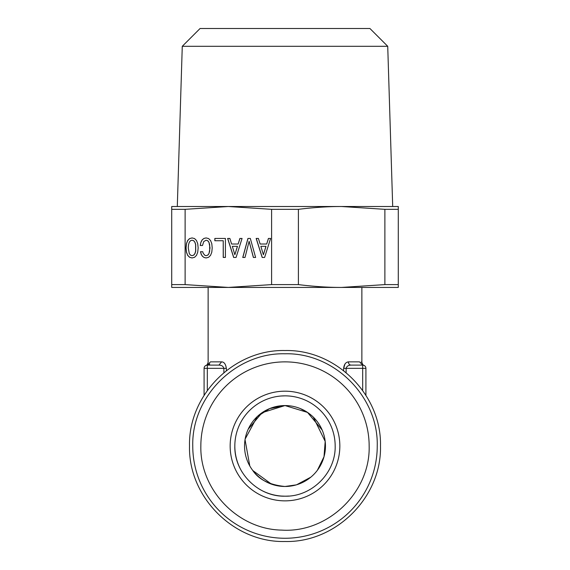 <?xml version="1.0" encoding="UTF-8"?>
<svg xmlns="http://www.w3.org/2000/svg" width="570" height="570" viewBox="0 0 570 570"><rect width="100%" height="100%" fill="white"/><g stroke="black" fill="none" stroke-linecap="round" stroke-linejoin="round"><path stroke-width="0.85" d="M365.911 395.338L365.911 368.341L365.911 394.233L365.213 394.233M362.677 365.106L362.677 368.341L365.911 368.341A3.235 3.235 0 0 0 362.677 365.106C364.28 365.37 364.28 365.37 362.677 365.106L351.056 365.106L362.677 365.106L359.542 361.872C362.62 362.399 362.62 362.399 359.542 361.872L348.391 361.872A3.235 2.672 -90 0 0 351.056 365.106C348.405 365.163 346.76 366.246 346.118 368.341L343.646 368.341C344.081 364.401 345.662 362.242 348.391 361.872M361.501 362.199L361.102 362.078M344.964 364.009L343.646 368.334L343.646 370.678M209.739 363.938A3.235 3.135 90 0 1 207.323 365.106L218.944 365.106L221.609 361.872C224.117 361.936 225.699 364.095 226.354 368.341L226.354 368.291M204.089 368.341A3.235 3.235 0 0 1 207.323 365.106A3.235 3.235 0 0 0 204.089 368.341L204.089 394.233L204.089 368.341L207.323 368.341L207.323 365.106L218.944 365.106L207.323 365.106L210.458 361.872C207.387 362.399 207.387 362.399 210.458 361.872L221.609 361.872M218.944 365.106C221.545 365.128 223.191 366.204 223.882 368.341L226.354 368.341L226.354 370.678M285 541.5C336.022 542.818 381.793 497.04 380.482 446.018C381.793 395.003 336.022 349.225 285 350.543C233.978 349.225 188.207 395.003 189.518 446.018C188.207 497.04 233.978 542.818 285 541.5M204.089 395.338L204.089 394.233L204.089 395.338M288.62 496.057A50.167 50.167 0 0 1 285 496.185C258.196 496.876 234.142 472.829 234.833 446.018A50.167 50.167 0 0 1 285 395.851L281.381 395.986M258.894 488.861A50.167 50.167 0 0 0 281.381 496.057L285 496.185C311.804 496.876 335.858 472.829 335.167 446.018A50.167 50.167 0 0 0 285 395.851A50.167 50.167 0 0 1 288.62 395.986M282.342 395.922A50.167 50.167 0 0 0 242.157 472.124M252.617 470.279L252.631 470.293C258.716 479.548 269.503 484.942 285 486.481A40.456 40.456 0 0 0 325.456 446.018A40.456 40.456 0 0 0 285 405.562A40.456 40.456 0 0 0 244.544 446.018A40.456 40.456 0 0 0 285 486.481L296.279 484.878M230.159 446.018A54.841 54.841 0 0 0 285 500.859A54.841 54.841 0 0 0 339.841 446.018A54.841 54.841 0 0 0 285 391.184A54.841 54.841 0 0 0 230.159 446.018M322.15 430.008L307.529 412.416L285 405.562L262.079 412.687L248.214 429.189M369.153 446.018C370.415 492.238 327.721 533.235 281.594 530.1C237.861 529.395 199.785 489.744 200.847 446.018A84.153 84.153 0 0 1 285 361.872A84.153 84.153 0 0 1 369.153 446.018M252.816 470.535L271.548 484.172M276.699 485.619L285 486.481M285.107 405.562L269.66 408.583L257.327 416.513L245.15 439.028M245.043 439.684L249.795 465.961M296.607 484.778L310.8 477.183M317.369 470.293L324.017 456.713L325.192 441.401L313.279 417.09M308.235 412.901L300.362 408.597M192.76 446.018A92.24 92.24 0 0 0 285 538.265A92.24 92.24 0 0 0 377.24 446.018C378.516 396.727 334.291 352.509 285 353.778C235.709 352.509 191.484 396.727 192.76 446.018M194.84 242.193L195.617 244.601L195.617 251.249L194.84 253.686L193.629 255.161L192.061 255.681L190.522 255.161L189.318 253.657L188.25 247.936L188.535 244.623L189.318 242.193L190.522 240.711L192.061 240.219L193.629 240.711L194.919 242.193L195.702 244.601L195.702 251.249L194.919 253.686L193.707 255.161L192.061 255.681M192.061 240.219L193.707 240.711L194.919 242.193M192.104 237.932L189.66 238.581L187.715 240.519L186.504 243.668L186.055 247.936L186.504 252.175L187.715 255.324L189.66 257.269L192.09 257.946M189.575 238.581L187.63 240.519L186.426 243.668L185.977 247.936L186.426 252.175L187.63 255.324L189.575 257.269L192.061 257.954L194.598 257.269L196.522 255.353L197.726 252.204L198.153 247.936L197.726 243.668L196.493 240.519L194.577 238.581L192.061 237.925L189.66 238.581M271.605 209.333L228.356 206.511L341.644 206.511C328.498 206.461 314.084 207.402 298.395 209.333L271.605 209.333L271.605 284.608L228.356 287.43L185.115 284.608L185.115 209.333L171.72 209.333L171.72 284.608L185.115 284.608M171.72 209.333L171.72 206.511L228.356 206.511L185.115 209.333M262.186 257.462L264.601 257.462L270.6 238.438L268.42 238.438L266.689 244.024L260.127 244.024L258.395 238.438L256.165 238.438L262.186 257.462M247.943 238.438L242.756 257.462L245.007 257.462L249.126 241.288L253.372 257.462L255.624 257.462L250.316 238.438L247.943 238.438M233.657 257.462L236.073 257.462L242.065 238.438L239.885 238.438L238.153 244.024L231.591 244.024L229.86 238.438L227.637 238.438L233.657 257.462M223.226 257.433L225.407 257.433L225.407 238.438L214.84 238.438L214.84 240.739L223.226 240.739L223.226 257.433M200.882 242.271L200.22 245.499L202.493 245.499L203.746 241.559L206.119 240.219L207.658 240.711L208.869 242.193L209.674 244.601L209.674 251.249L208.891 253.686L207.68 255.161L206.119 255.681L204.979 255.41L203.248 253.408L202.728 251.712L200.476 251.712L201.189 254.313L202.421 256.286L204.103 257.512L206.119 257.954L208.627 257.269L210.551 255.353L211.784 252.204L212.211 247.936L211.784 243.668L210.551 240.519L208.627 238.581L206.119 237.925L203.91 238.438L202.136 239.892L200.882 242.271L200.298 245.499L202.493 245.499M271.605 284.608L298.395 284.608C314.084 286.539 328.498 287.48 341.644 287.43L398.28 287.43L398.28 284.608L384.885 284.608L341.644 287.43L171.72 287.43L171.72 284.608M270.6 238.438L268.498 238.438L266.689 244.024M258.395 238.438L256.251 238.438L262.264 257.462L264.601 257.462M250.316 238.438L248.021 238.438L242.834 257.462L245.007 257.462M249.126 241.288L253.451 257.462L255.624 257.462M242.065 238.438L239.97 238.438L238.153 244.024M229.86 238.438L227.715 238.438L233.736 257.462L236.073 257.462M225.407 238.438L214.918 238.438L214.918 240.739M223.226 240.739L223.305 257.433L225.407 257.433M206.119 240.219L207.737 240.711L208.948 242.193L210.017 247.936L208.969 253.686L207.765 255.161L206.119 255.681M202.728 251.712L200.562 251.712L201.267 254.313L202.5 256.286L204.181 257.512L206.155 257.939M203.91 238.438L202.215 239.892L200.961 242.271M206.155 237.932L203.996 238.438M384.885 209.333L341.644 206.511L398.28 206.511L398.28 209.333L384.885 209.333L384.885 284.608M298.395 209.333L298.395 284.608M266.012 246.347L263.397 254.726L260.861 246.347L266.012 246.347M237.476 246.347L234.861 254.726L232.325 246.347L237.476 246.347M182.272 46.298L200.077 28.5L369.923 28.5L387.728 46.298L182.272 46.298L177.299 206.511M265.934 246.347L263.397 254.726M237.398 246.347L234.861 254.726M398.28 209.333L398.28 284.608M346.118 372.666L346.118 368.341L362.677 368.341L362.677 390.5M207.323 390.5L207.323 368.341L223.882 368.341L223.882 372.666M204.089 394.233L204.787 394.233M361.872 287.43L361.872 362.342C362.684 364.565 363.354 365.562 363.888 365.341L363.881 365.341M206.112 365.341L206.119 365.341C206.646 365.562 207.316 364.565 208.128 362.342L208.128 287.43M387.728 46.298L392.702 206.511"/></g></svg>
